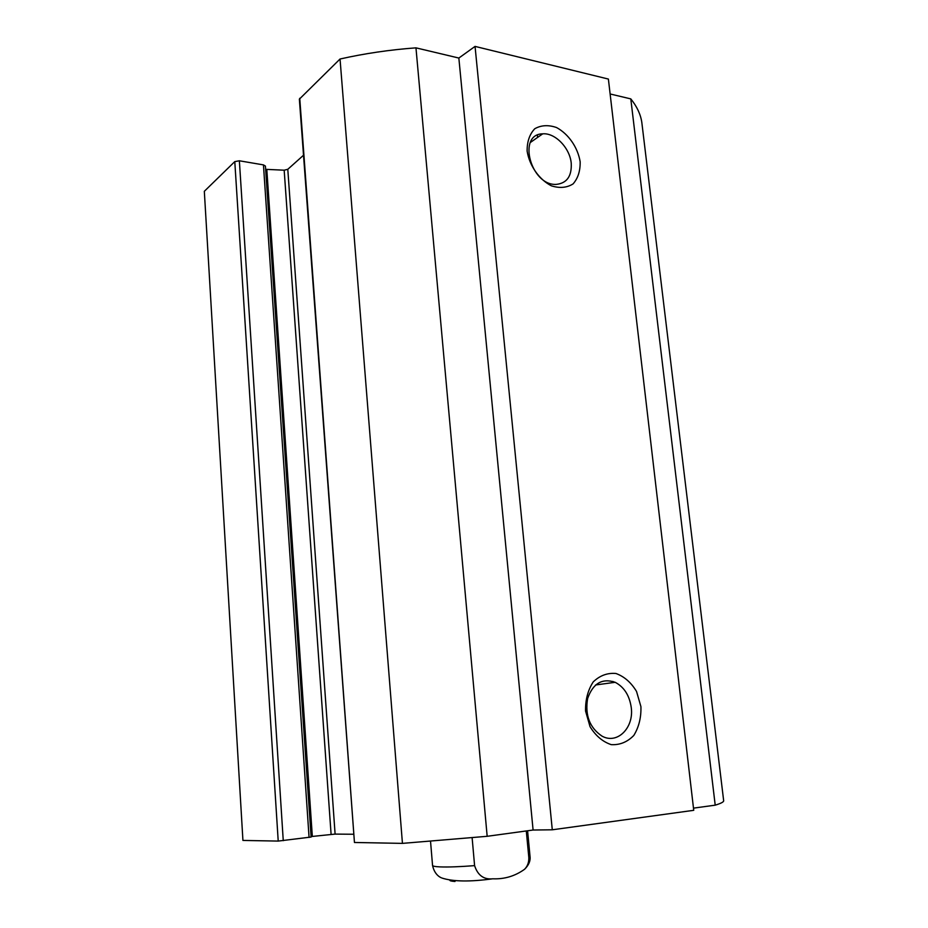 <?xml version="1.0" encoding="UTF-8"?>
<svg xmlns="http://www.w3.org/2000/svg" width="928" height="928" viewBox="0 0 928 928"><rect width="100%" height="100%" fill="white"/><g stroke="black" fill="none" stroke-linecap="round" stroke-linejoin="round"><path stroke-width="1.39" d="M415.964 47.85C389.806 49.776 364.495 53.499 340.042 59.009L299.361 99.157L354.45 842.485L402.439 843.378L487.165 836.302L533.09 830.026L552.288 829.794L693.738 810.318L608.385 79.066L475.055 46.4L458.85 58.046L415.964 47.85L487.165 836.302M642.106 124.781L641.816 122.415C640.633 114.353 636.956 106.511 630.796 98.89L610.125 93.972M234.784 161.611L204.322 191.307L242.927 840.432L278.214 841.081L311.112 837.044L265.42 166.089L263.448 164.894L239.366 160.788L234.784 161.611L278.214 841.081M303.479 155.278L287.796 169.302L284.177 170.195L265.64 169.337M311.077 836.569L335.101 834.098L353.348 834.249M693.483 808.137L715.21 805.168C720.766 803.474 723.596 802.036 723.678 800.852L723.631 800.504M571.23 163.224C571.88 176.169 566.904 183.222 556.313 184.382C530.839 186.018 516.931 134.026 542.706 133.841C555.13 132.634 569.92 148.028 571.23 163.224M580.151 161.704C577.808 147.494 568.586 134.084 556.603 127.565C548.448 124.723 541.163 125.118 534.748 128.748C529.563 134.235 527.023 141.694 527.127 151.113C529.47 165.741 539.098 179.487 551.348 185.809C559.596 188.43 566.834 187.804 573.052 183.93C577.993 178.315 580.36 170.903 580.151 161.704M475.055 46.4L552.288 829.794M640.923 706.626L636.538 691.453C631.156 682.532 624.312 676.547 615.983 673.496C607.457 672.707 599.871 675.514 593.236 681.894C587.888 690.107 585.336 699.816 585.556 711.034L590.034 726.659C595.648 735.8 602.713 741.797 611.25 744.65C619.881 745.114 627.398 742.04 633.824 735.417C638.893 727.134 641.26 717.53 640.923 706.626M631.249 707.53C634.114 727.807 617.213 744.79 601.959 736.09C589.663 727.772 584.884 715.268 587.598 698.587C592.957 683.368 602.156 677.939 615.171 682.3C624.138 687.056 629.497 695.466 631.249 707.53M458.85 58.046L533.09 830.026M630.796 98.89L715.21 805.168M340.042 59.009L402.439 843.378M526.292 830.954L528.821 857.518C528.995 862.321 527.556 866.253 524.517 869.316C515.028 876.113 504.449 879.28 492.791 878.804C483.824 879.744 477.758 875.348 474.591 865.638L472.12 837.682M239.366 160.788L283.26 840.675M263.448 164.894L309.07 837.427M266.812 169.488L312.33 836.418M284.177 170.195L331.099 834.388M287.796 169.302L335.101 834.098M299.744 98.287L354.45 842.485M449.79 880.22C449.802 880.834 451.542 881.252 455.01 881.472M528.821 857.518L530.027 856.405M430.534 841.22L432.541 865.36C432.564 866.149 435.046 866.659 439.988 866.891C448.143 867.204 459.673 866.787 474.591 865.638M537.37 135.186L537.602 137.414M530.364 142.483L542.706 133.841M595.567 684.98L615.171 682.3M612.909 681.407L613.037 682.59M641.816 122.415L723.678 800.852M527.58 830.78L530.039 856.498C530.596 860.894 528.763 865.174 524.529 869.327M492.675 878.804C469.997 881.925 453.05 881.658 441.844 878.016C441.798 877.934 434.826 876.067 432.541 865.441"/></g></svg>
